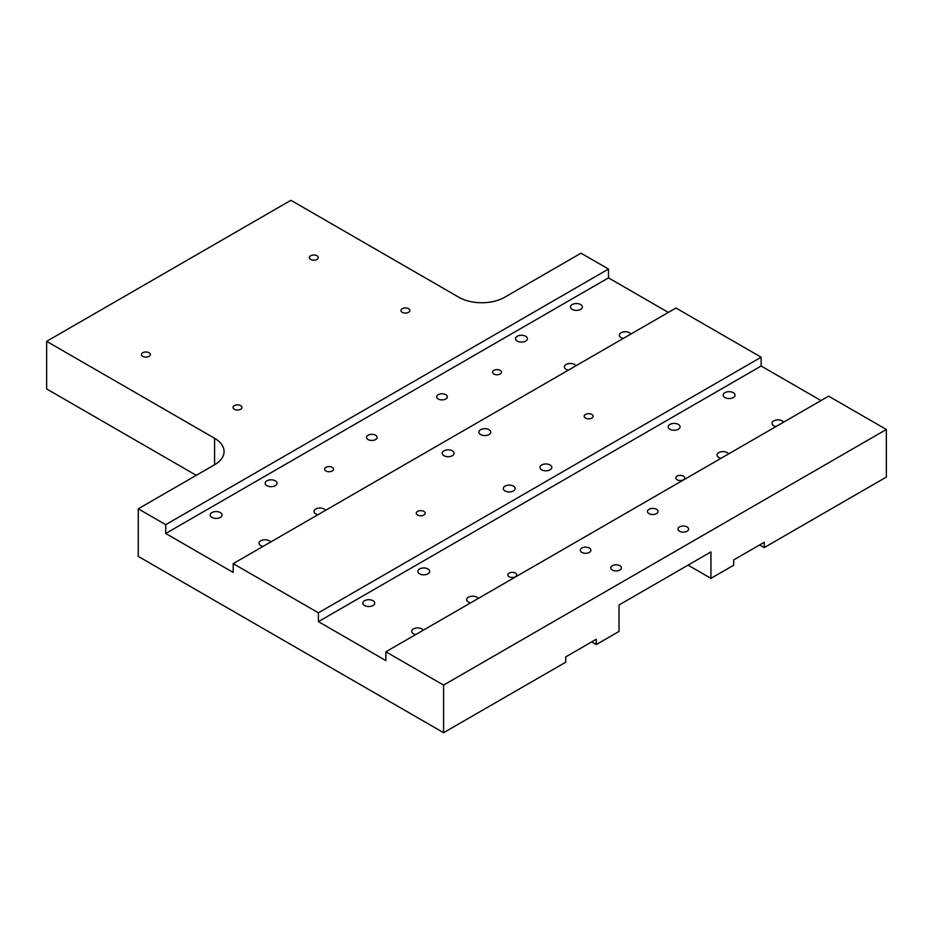 <?xml version="1.0" encoding="UTF-8"?>
<svg xmlns="http://www.w3.org/2000/svg" width="933" height="933" viewBox="0 0 933 933"><rect width="100%" height="100%" fill="white"/><g stroke="black" fill="none" stroke-linecap="round" stroke-linejoin="round"><path stroke-width="1.4" d="M142.737 356.383A4.467 2.577 180 0 1 141.419 354.552A4.467 2.577 180 0 1 144.183 352.173A4.467 2.577 180 0 1 149.047 352.732A4.467 2.577 180 0 1 150.353 354.552A4.467 2.577 180 0 1 147.601 356.931A4.467 2.577 180 0 1 142.737 356.383M234.335 409.26A4.467 2.577 180 0 1 233.028 407.441A4.467 2.577 180 0 1 235.781 405.062A4.467 2.577 180 0 1 240.644 405.622A4.467 2.577 180 0 1 241.95 407.441A4.467 2.577 180 0 1 239.198 409.82A4.467 2.577 180 0 1 234.335 409.26M325.944 470.967A4.467 2.577 180 0 1 324.637 469.147A4.467 2.577 180 0 1 327.39 466.768A4.467 2.577 180 0 1 332.253 467.316A4.467 2.577 180 0 1 333.559 469.147A4.467 2.577 180 0 1 330.807 471.527A4.467 2.577 180 0 1 325.944 470.967M417.541 515.039A4.467 2.577 180 0 1 416.235 513.22A4.467 2.577 180 0 1 418.987 510.841A4.467 2.577 180 0 1 423.85 511.389A4.467 2.577 180 0 1 425.156 513.22A4.467 2.577 180 0 1 422.404 515.599A4.467 2.577 180 0 1 417.541 515.039M509.15 576.746A4.467 2.577 180 0 1 507.844 574.915A4.467 2.577 180 0 1 510.596 572.535A4.467 2.577 180 0 1 515.459 573.095A4.467 2.577 180 0 1 516.765 574.915A4.467 2.577 180 0 1 514.013 577.294A4.467 2.577 180 0 1 509.15 576.746M677.09 479.784A4.467 2.577 180 0 1 675.784 477.964A4.467 2.577 180 0 1 678.536 475.573A4.467 2.577 180 0 1 683.399 476.133A4.467 2.577 180 0 1 684.705 477.964A4.467 2.577 180 0 1 681.953 480.343A4.467 2.577 180 0 1 677.09 479.784M585.481 418.077A4.467 2.577 180 0 1 584.175 416.258A4.467 2.577 180 0 1 586.927 413.879A4.467 2.577 180 0 1 591.79 414.439A4.467 2.577 180 0 1 593.096 416.258A4.467 2.577 180 0 1 590.344 418.637A4.467 2.577 180 0 1 585.481 418.077M493.884 374.005A4.467 2.577 180 0 1 492.577 372.185A4.467 2.577 180 0 1 495.33 369.806A4.467 2.577 180 0 1 500.193 370.366A4.467 2.577 180 0 1 501.499 372.185A4.467 2.577 180 0 1 498.747 374.565A4.467 2.577 180 0 1 493.884 374.005M402.275 312.31A4.467 2.577 180 0 1 400.968 310.479A4.467 2.577 180 0 1 403.721 308.1A4.467 2.577 180 0 1 408.584 308.66A4.467 2.577 180 0 1 409.89 310.479A4.467 2.577 180 0 1 407.138 312.858A4.467 2.577 180 0 1 402.275 312.31M310.677 259.421A4.467 2.577 180 0 1 309.359 257.601A4.467 2.577 180 0 1 312.123 255.21A4.467 2.577 180 0 1 316.987 255.77A4.467 2.577 180 0 1 318.293 257.601A4.467 2.577 180 0 1 315.541 259.98A4.467 2.577 180 0 1 310.677 259.421M581.83 552.406A5.306 3.067 180 0 1 580.279 550.237A5.306 3.067 180 0 1 585.586 547.17A5.306 3.067 180 0 1 590.892 550.237A5.306 3.067 180 0 1 587.615 553.071A5.306 3.067 180 0 1 581.83 552.406M679.539 531.25A5.306 3.067 180 0 1 677.988 529.081A5.306 3.067 180 0 1 683.294 526.014A5.306 3.067 180 0 1 688.601 529.081A5.306 3.067 180 0 1 685.323 531.915A5.306 3.067 180 0 1 679.539 531.25M612.363 570.028A5.306 3.067 180 0 1 610.812 567.87A5.306 3.067 180 0 1 616.118 564.803A5.306 3.067 180 0 1 621.425 567.87A5.306 3.067 180 0 1 618.147 570.693A5.306 3.067 180 0 1 612.363 570.028M649.006 513.616A5.306 3.067 180 0 1 647.455 511.459A5.306 3.067 180 0 1 652.762 508.392A5.306 3.067 180 0 1 658.068 511.459A5.306 3.067 180 0 1 654.791 514.281A5.306 3.067 180 0 1 649.006 513.616M505.045 490.956A5.936 3.429 180 0 1 503.307 488.53A5.936 3.429 180 0 1 509.243 485.113A5.936 3.429 180 0 1 515.191 488.53A5.936 3.429 180 0 1 511.517 491.703A5.936 3.429 180 0 1 505.045 490.956M480.623 434.545A5.936 3.429 180 0 1 478.886 432.119A5.936 3.429 180 0 1 484.822 428.69A5.936 3.429 180 0 1 490.758 432.119A5.936 3.429 180 0 1 487.096 435.291A5.936 3.429 180 0 1 480.623 434.545M443.98 455.701A5.936 3.429 180 0 1 442.242 453.275A5.936 3.429 180 0 1 448.178 449.846A5.936 3.429 180 0 1 454.114 453.275A5.936 3.429 180 0 1 450.452 456.447A5.936 3.429 180 0 1 443.98 455.701M541.688 469.8A5.936 3.429 180 0 1 539.95 467.386A5.936 3.429 180 0 1 545.887 463.958A5.936 3.429 180 0 1 551.823 467.386A5.936 3.429 180 0 1 548.161 470.547A5.936 3.429 180 0 1 541.688 469.8M368.045 439.548A5.306 3.067 180 0 1 366.494 437.39A5.306 3.067 180 0 1 369.771 434.556A5.306 3.067 180 0 1 375.556 435.221A5.306 3.067 180 0 1 377.107 437.39A5.306 3.067 180 0 1 373.83 440.213A5.306 3.067 180 0 1 368.045 439.548M438.277 399.009A5.306 3.067 180 0 1 436.714 396.84A5.306 3.067 180 0 1 439.991 394.006A5.306 3.067 180 0 1 445.776 394.671A5.306 3.067 180 0 1 447.339 396.84A5.306 3.067 180 0 1 444.061 399.674A5.306 3.067 180 0 1 438.277 399.009M214.59 464.739A32.387 18.695 0 0 0 224.072 451.514A32.387 18.695 0 0 0 214.59 438.288L214.59 464.739L138.259 508.812L138.259 556.406L443.595 732.697L565.736 662.185L565.736 656.89L596.269 639.268L596.269 644.551L619.022 631.419L619.022 604.981L710.934 551.916L710.934 578.355L688.029 565.13M710.934 578.355L733.676 565.223L733.676 559.928L764.209 542.306L764.209 547.589L759.637 544.954M596.269 644.551L591.697 641.904M764.209 547.589L886.35 477.078L886.35 429.483L828.644 396.163L385.889 651.782L385.889 660.599L318.41 621.635L318.41 612.818L761.153 357.199L761.153 366.016L821.005 400.572M443.595 732.697L443.595 685.102L886.35 429.483M196.268 475.317L46.65 388.933L46.65 341.338L290.921 200.303L458.861 297.265A32.387 18.695 0 0 0 504.671 297.265L581.002 253.193L608.491 269.054L608.491 277.871L668.331 312.427M623.337 338.399A5.936 3.429 180 0 1 621.086 337.583A5.936 3.429 180 0 1 619.337 335.169A5.936 3.429 180 0 1 624.294 331.786A5.936 3.429 180 0 1 630.895 334.037M517.267 341.116A5.936 3.429 180 0 1 515.529 338.691A5.936 3.429 180 0 1 521.465 335.262A5.936 3.429 180 0 1 527.402 338.691A5.936 3.429 180 0 1 523.74 341.851A5.936 3.429 180 0 1 517.267 341.116M317.99 514.689A5.936 3.429 180 0 1 315.739 513.873A5.936 3.429 180 0 1 314.001 511.459A5.936 3.429 180 0 1 318.946 508.077A5.936 3.429 180 0 1 325.547 510.328M211.919 517.407A5.936 3.429 180 0 1 210.182 514.981A5.936 3.429 180 0 1 216.118 511.552A5.936 3.429 180 0 1 222.054 514.981A5.936 3.429 180 0 1 218.392 518.142A5.936 3.429 180 0 1 211.919 517.407M776.011 426.544A5.936 3.429 180 0 1 773.749 425.728A5.936 3.429 180 0 1 772.011 423.314A5.936 3.429 180 0 1 776.967 419.932A5.936 3.429 180 0 1 783.557 422.183M669.941 429.262A5.936 3.429 180 0 1 668.203 426.836A5.936 3.429 180 0 1 674.139 423.407A5.936 3.429 180 0 1 680.075 426.836A5.936 3.429 180 0 1 676.402 429.996A5.936 3.429 180 0 1 669.941 429.262M419.558 573.818A5.936 3.429 180 0 1 417.809 571.393A5.936 3.429 180 0 1 423.757 567.964A5.936 3.429 180 0 1 429.693 571.393A5.936 3.429 180 0 1 426.019 574.565A5.936 3.429 180 0 1 419.558 573.818M415.698 634.568A5.936 3.429 180 0 1 413.447 633.752A5.936 3.429 180 0 1 411.71 631.326A5.936 3.429 180 0 1 416.654 627.956A5.936 3.429 180 0 1 423.255 630.207M470.664 602.835A5.936 3.429 180 0 1 468.413 602.018A5.936 3.429 180 0 1 466.675 599.604A5.936 3.429 180 0 1 471.62 596.222A5.936 3.429 180 0 1 478.221 598.473M364.593 605.552A5.936 3.429 180 0 1 362.855 603.126A5.936 3.429 180 0 1 368.792 599.697A5.936 3.429 180 0 1 374.728 603.126A5.936 3.429 180 0 1 371.066 606.287A5.936 3.429 180 0 1 364.593 605.552M721.046 458.278A5.936 3.429 180 0 1 718.795 457.462A5.936 3.429 180 0 1 717.057 455.036A5.936 3.429 180 0 1 722.002 451.665A5.936 3.429 180 0 1 728.603 453.916M724.894 397.528A5.936 3.429 180 0 1 723.157 395.102A5.936 3.429 180 0 1 729.093 391.673A5.936 3.429 180 0 1 735.029 395.102A5.936 3.429 180 0 1 731.367 398.274A5.936 3.429 180 0 1 724.894 397.528M263.024 546.423A5.936 3.429 180 0 1 260.774 545.607A5.936 3.429 180 0 1 259.036 543.181A5.936 3.429 180 0 1 263.981 539.81A5.936 3.429 180 0 1 270.582 542.061M266.885 485.673A5.936 3.429 180 0 1 265.147 483.247A5.936 3.429 180 0 1 271.083 479.819A5.936 3.429 180 0 1 277.019 483.247A5.936 3.429 180 0 1 273.346 486.42A5.936 3.429 180 0 1 266.885 485.673M568.372 370.133A5.936 3.429 180 0 1 566.121 369.316A5.936 3.429 180 0 1 564.383 366.891A5.936 3.429 180 0 1 569.328 363.52A5.936 3.429 180 0 1 575.929 365.771M572.221 309.383A5.936 3.429 180 0 1 570.483 306.957A5.936 3.429 180 0 1 576.419 303.528A5.936 3.429 180 0 1 582.367 306.957A5.936 3.429 180 0 1 578.693 310.129A5.936 3.429 180 0 1 572.221 309.383M318.41 621.635L761.153 366.016M761.153 357.199L675.97 308.018L233.215 563.637L233.215 572.454L165.736 533.489L165.736 524.673L608.491 269.054M165.736 533.489L608.491 277.871M46.65 341.338L214.59 438.288M138.259 508.812L165.736 524.673M385.889 651.782L443.595 685.102M233.215 563.637L318.41 612.818"/></g></svg>
